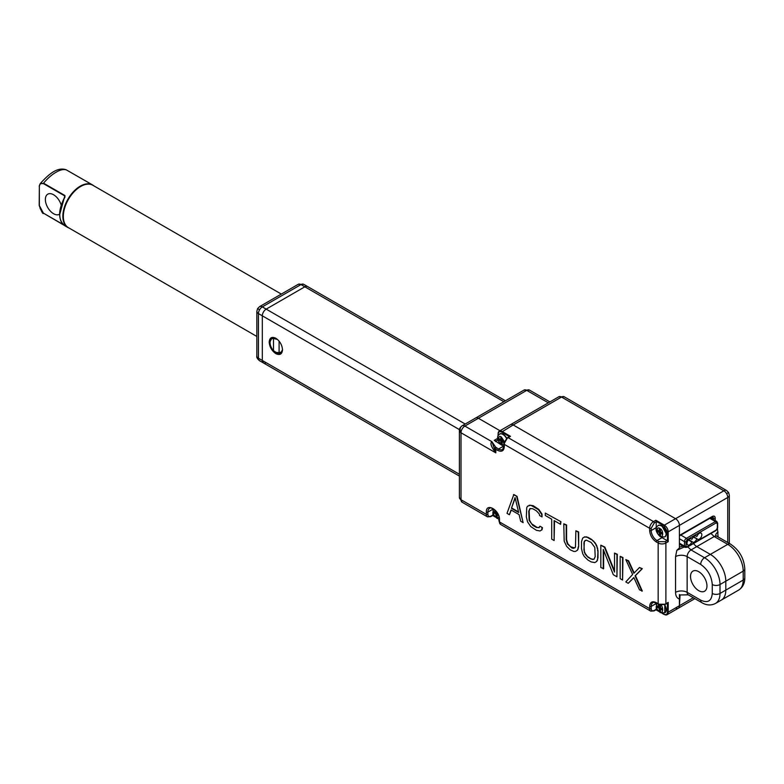 <?xml version="1.0" encoding="UTF-8"?>
<svg xmlns="http://www.w3.org/2000/svg" width="784" height="784" viewBox="0 0 784 784"><rect width="100%" height="100%" fill="white"/><g stroke="black" fill="none" stroke-linecap="round" stroke-linejoin="round"><path stroke-width="1.18" d="M276.046 338.374L271.793 338.031L269.951 342.098L270.274 344.558M273.93 351.144L276.233 352.986L280.672 353.427L282.514 349.576M275.85 353.653C271.823 350.85 269.598 346.998 269.177 342.098C269.598 337.688 271.823 336.405 275.85 338.257C279.878 341.06 282.103 344.911 282.514 349.801C282.103 354.211 279.878 355.495 275.85 353.653M272.744 338.276L273.106 337.63M256.848 355.995C255.907 358.504 261.17 361.826 259.582 360.728L259.582 360.728A5.468 3.156 -60 0 1 258.455 358.229L262.317 360.464L262.317 315.825L258.455 313.59A5.468 3.156 180 0 1 256.848 311.356L256.848 355.995A5.468 3.156 0 0 0 258.455 358.229L258.455 313.59A5.468 3.156 -60 0 1 259.582 309.778L257.583 308.622L259.582 306.622A5.468 3.156 60 0 1 262.317 306.897L266.188 309.131L304.839 286.807A5.468 3.156 120 0 1 307.573 286.542A5.468 3.156 120 0 0 304.839 286.807L266.188 309.131A5.468 3.156 120 0 0 262.317 315.825L459.483 429.652M465.206 424.036L266.188 309.131A5.468 3.156 120 0 0 262.317 315.825L262.317 360.464L263.453 362.963A5.468 3.156 120 0 0 266.188 362.688M281.681 352.486L280.388 352.388M548.32 402.829L526.73 390.363L464.873 426.075A5.468 3.156 120 0 0 461.012 432.768L461.012 499.722A5.468 3.156 120 0 0 462.139 502.221L459.404 497.487A5.468 3.156 0 0 0 461.012 499.722L486.335 514.343L486.335 512.109C485.962 502.113 499.839 510.119 499.477 519.694L499.477 521.928L649.652 608.629L649.652 606.404C650.063 602.053 652.249 600.789 656.228 602.612L658.158 603.719L658.158 543.018L656.228 541.901C652.249 539.137 650.063 535.345 649.652 530.523L649.652 528.289L504.308 444.371L504.308 446.606C503.896 450.957 501.701 452.221 497.732 450.398A1.098 0.627 -60 0 1 498.506 449.056L495.596 447.076L491.94 441.696L464.873 426.075A5.468 3.156 -120 0 0 462.139 425.8L475.672 417.99A5.468 3.156 60 0 1 478.407 418.264L499.996 430.73L478.407 418.264A5.468 3.156 -120 0 0 475.672 417.99L523.996 390.089A5.468 3.156 60 0 1 526.73 390.363A5.468 3.156 -60 0 1 529.455 390.089L549.917 401.908M726.601 490.519L564.245 396.792A5.468 3.156 120 0 0 561.52 397.057L723.867 490.794A5.468 3.156 -60 0 1 726.601 490.519L728.601 492.528L729.336 495.263A5.468 3.156 180 0 1 727.738 497.487L727.738 542.508M675.553 607.963A5.468 3.156 -120 0 0 678.287 608.237A5.468 3.156 -120 0 0 679.414 605.728L679.414 594.576M715.214 520.537L715.214 518.116C715.028 516.195 714.057 515.637 712.313 516.44L679.414 535.433L679.414 525.388A5.468 3.156 -120 0 0 675.553 518.694L513.197 424.957L675.553 518.694L723.867 490.794A5.468 3.156 60 0 1 726.601 493.675L728.601 492.528M564.245 396.792L558.786 396.792A5.468 3.156 60 0 1 561.52 397.057L513.197 424.957A5.468 3.156 -120 0 0 510.462 424.683L499.251 431.161A5.468 3.156 60 0 1 501.985 431.425L510.492 436.335L508.169 437.678A5.468 3.156 120 0 0 504.308 444.371A1.098 0.627 0 0 1 504.308 443.479M658.932 604.17A1.098 0.627 -60 0 1 658.158 603.719A5.468 3.156 0 0 0 665.89 603.719L665.89 543.018L668.203 541.675L668.203 531.856L679.414 525.388L679.414 547.957L676.847 550.309L675.553 556.63L675.553 592.341A8.203 4.733 180 0 1 687.147 592.341L700.68 600.152A5.468 3.156 -60 0 0 701.807 602.651C706.482 605.405 711.029 605.679 715.478 603.464L721.27 600.123A21.864 12.622 -120 0 0 725.808 590.107L725.808 581.179A21.864 12.622 -120 0 0 710.343 554.396L696.809 546.585A8.203 4.733 60 0 1 693.517 543.508M690.528 576.436A11.613 6.703 60 0 1 692.938 571.124A11.613 6.703 60 0 1 701.886 574.231A11.613 6.703 60 0 1 706.962 585.922A11.613 6.703 60 0 1 704.551 591.244A11.613 6.703 60 0 1 695.604 588.127A11.613 6.703 60 0 1 690.528 576.436M491.94 441.696L495.802 452.858C491.137 446.802 489.843 443.078 491.94 441.696M639.489 567.498L642.292 568.674L635.442 575.642L642.292 590.989L639.489 589.823L633.854 577.543L628.209 583.316L625.799 581.914L632.639 574.476L625.799 559.6L628.209 560.991L633.854 573.271L639.489 567.498L641.9 568.9L635.06 575.868L641.9 591.214M633.903 577.661L628.209 583.316M625.799 559.6L628.601 560.766L634.187 572.928M620.164 556.346L622.966 557.512L622.574 580.052L620.164 578.661L620.164 556.346L622.574 557.738L622.574 580.052M603.631 550.397L603.631 568.674L600.828 567.498L600.828 545.184L604.454 547.281L614.519 572.085L614.519 553.092L616.939 554.484L616.939 576.799L613.313 574.711L603.249 549.427L603.249 568.9M600.828 545.184L604.846 547.056L614.519 570.909M614.519 553.092L617.322 554.259L616.939 576.799M584.707 536.854L588.333 537.52L591.557 539.382L595.183 542.9L596.791 545.733L597.996 550.701L597.996 557.826L596.791 561.403L594.791 562.589L591.165 561.922L587.951 560.06L584.325 556.552L582.708 553.72L581.503 548.751L581.503 541.626L582.708 538.049L584.707 536.854M575.868 530.768L578.67 531.944L578.67 546.664L577.465 550.241L575.466 551.436L573.849 551.456L570.233 549.839L566.607 546.321L564.186 541.127L563.784 523.8L566.205 525.192L566.205 539.911L567.41 543.929L571.84 547.918L573.447 548.369L575.466 547.163L575.868 530.768L578.278 532.169L578.67 546.664M563.784 523.8L566.587 524.966L566.587 539.686L567.802 543.714L570.615 546.762L574.799 547.947M545.262 513.099L560.952 521.713L560.57 524.31L554.121 520.596L554.121 540.539L551.711 539.137L551.711 519.194L545.262 515.48L545.262 513.099L560.952 521.713M554.513 520.811L554.121 540.539M542.43 527.642L540.009 526.25L542.43 527.642L542.028 529.778L540.029 530.974L536.403 530.307L530.768 526.574L527.544 521.87L526.338 516.901L526.74 507.63L527.544 506.199L530.768 505.21L538.422 509.629L541.636 514.333L542.048 516.94L539.627 515.549L539.225 513.892L536.403 510.835L532.777 508.747L529.964 508.542L528.759 511.168L529.161 520.429L532.777 525.368L536.403 527.456L539.274 527.505M529.161 505.229L533.169 505.67L538.804 509.404L542.028 514.108L542.048 516.94M530.209 508.493L529.141 510.943L529.543 520.204L531.562 523.741L536.795 527.23M513.843 494.518L517.058 496.37L523.114 522.634L520.703 521.242L519.086 514.608L511.041 509.963L509.424 514.735L507.013 513.334L513.843 494.518M511.295 510.11L509.424 514.735M586.324 536.834L588.333 537.52M585.932 537.06L584.325 537.079M596.791 561.403L594.791 562.589M597.594 559.962L596.399 561.618M597.996 557.826L597.212 560.188M597.996 550.701L597.614 558.041M597.594 548.094L597.614 550.927M596.791 545.733L597.212 548.32M595.183 542.9L596.399 545.948M593.566 541.019L594.791 543.126M591.557 539.382L593.184 541.244M587.951 537.746L591.165 539.608M577.465 550.241L575.466 551.436M578.269 548.81L577.073 550.466M578.278 546.889L577.877 549.025M560.57 521.938L560.57 524.31M539.627 526.466L539.225 527.661L536.403 527.456M542.028 529.778L540.029 530.974M542.048 527.867L541.636 530.004M513.451 494.733L517.058 496.37M516.676 496.595L523.114 522.634M461.012 432.768A5.468 3.156 180 0 1 459.404 430.534C458.464 428.025 463.726 424.703 462.139 425.8A5.468 4.459 60 0 0 461.012 432.768L495.802 452.858L495.802 449.281A5.468 3.156 180 0 1 494.577 448.203L495.596 447.076M586.334 540.137L591.165 542.459L594.791 547.399L595.193 556.65L593.988 559.276L591.165 559.07L587.951 557.218L584.325 552.269L583.923 543.018L584.325 541.352L586.334 540.137M511.442 508.297L515.068 497.566L518.685 512.481L511.442 508.297L515.196 498.105M693.281 597.731L668.203 612.206A5.468 3.156 60 0 1 667.076 614.705L678.287 608.237A5.468 3.156 -120 0 0 679.414 605.728L680.081 594.958L688.283 594.84A5.468 3.156 120 0 1 687.147 592.341L687.147 556.63A8.203 4.733 180 0 0 675.553 556.63M656.237 602.994A8.203 4.733 -120 0 0 656.228 603.504L656.228 604.542M656.228 606.297L656.228 609.305A1.098 0.627 60 0 1 656.12 609.687L658.403 611.01M492.92 508.698A8.203 4.733 -120 0 0 492.901 509.208L492.901 510.257M492.901 512.001L492.901 515.01L490.97 516.127C489.108 516.979 488.069 516.382 487.873 514.343A1.098 0.627 180 0 1 486.335 514.343A5.468 3.156 -60 0 0 487.462 516.842L462.139 502.221M497.683 438.374L494.253 440.353L501.113 444.763M502.622 445.635L503.534 446.155A8.203 4.733 -120 0 0 503.985 446.4M649.652 530.523A1.098 0.627 0 0 0 651.2 530.523L651.2 528.289L654.287 522.928L656.228 521.821L656.228 527.622A8.203 4.733 -120 0 0 656.267 528.426M661.343 537.226A8.203 4.733 -120 0 0 662.019 537.657L667.047 540.558L665.116 541.675L658.932 541.675L656.992 540.558A8.203 4.733 60 0 1 651.2 530.523L656.228 527.622M584.325 541.352L585.374 540.343M583.923 543.018L584.707 541.127M583.923 550.143L584.305 542.793M584.325 552.269L584.305 549.917M585.129 554.161L584.707 552.054M586.334 555.807L585.511 553.935M587.951 557.218L586.726 555.591M591.165 559.07L588.333 556.993M592.782 559.531L591.557 558.855M594.135 559.11L593.165 559.306M518.567 511.962L511.825 508.071M668.203 541.675L667.429 540.901A1.098 0.627 -120 0 0 667.047 540.558M509.394 436.6L501.603 432.102L513.197 424.957A5.468 3.156 -120 0 0 510.462 424.683L558.786 396.792M726.601 493.675A5.468 3.156 60 0 1 727.738 497.487L679.414 525.388A5.468 3.156 -120 0 0 675.553 518.694L664.342 525.162A5.468 3.156 60 0 1 668.203 531.856L667.429 531.856L663.95 525.829L664.342 525.162L655.836 520.253L656.12 521.311L663.95 525.829M662.451 613.343L663.95 614.215C666.057 615.175 667.213 614.509 667.429 612.206L668.203 612.206L668.203 602.386L665.89 603.719A1.098 0.627 -120 0 1 665.116 604.17M495.086 516.715L492.803 515.402A1.098 0.627 -120 0 0 492.901 515.01M501.603 432.102C499.496 431.131 498.34 431.808 498.124 434.111L498.124 435.845M497.928 439.902L495.635 441.598M656.228 521.821A1.098 0.627 -120 0 0 656.12 521.311M700.68 600.152C707.687 603.357 711.549 601.132 712.274 593.459L712.274 584.531C711.549 576.024 707.687 569.321 700.68 564.441L687.147 556.63A5.468 3.156 120 0 1 691.018 549.937L687.725 546.85M676.847 550.309L684.314 546.948M710.343 554.396L696.809 546.585L691.018 549.937L704.542 557.747L727.738 544.361A21.864 12.622 60 0 1 743.203 571.134L743.203 580.062A21.864 12.622 60 0 1 738.665 590.078C742.811 587.334 744.849 583.257 744.8 577.837A5.468 3.156 180 0 1 743.203 580.062L725.808 590.107L725.808 581.179A21.864 12.622 -120 0 0 710.343 554.396M738.665 590.078L721.27 600.123A21.864 12.622 -120 0 0 725.808 590.107L720.006 593.459L720.006 584.531A21.864 12.622 -120 0 0 704.542 557.747A5.468 3.156 -60 0 0 700.68 564.441M501.985 438.129L501.985 440.353L503.916 441.47L503.916 442.813L501.985 441.696L501.985 443.93L500.829 443.254L500.829 441.029L498.889 439.912L498.889 438.57L500.829 439.687L500.829 437.452L501.985 438.129L501.985 439.02L500.829 439.687M500.829 441.029L501.985 440.353L500.055 439.236L498.889 439.912M501.985 440.353L501.985 441.696L503.142 441.029L503.916 441.47M501.985 442.588L500.829 443.254M497.154 512.952L497.585 513.696M498.408 515.509L497.154 514.784L497.154 517.019L495.998 516.352L495.998 514.118L494.057 513.001L494.057 511.658L495.998 512.775L495.998 511.325M496.752 512.334L495.998 512.775M495.998 514.118L497.154 513.451L495.223 512.334L494.057 513.001M497.154 513.451L497.154 514.784L497.918 514.343M497.154 515.676L495.998 516.352M660.471 605.513L660.471 607.737L662.411 608.854L662.411 610.197L660.471 609.08L660.471 611.314L659.315 610.638L659.315 608.413L657.384 607.296L657.384 605.954L659.315 607.071L659.315 604.836L660.471 605.513L660.471 606.404L659.315 607.071M659.315 608.413L660.471 607.737L658.54 606.62L657.384 607.296M660.471 607.737L660.471 609.08L661.637 608.413L662.411 608.854M660.471 609.972L659.315 610.638M660.471 529.631L660.471 531.856L662.411 532.973L662.411 534.316L660.471 533.198L660.471 535.433L659.315 534.757L659.315 532.532L657.384 531.415L657.384 530.072L659.315 531.189L659.315 528.955L660.471 529.631L660.471 530.523L659.315 531.189M659.315 532.532L660.471 531.856L658.54 530.739L657.384 531.415M660.471 531.856L660.471 533.198L661.637 532.532L662.411 532.973M660.471 534.09L659.315 534.757M503.867 401.712L300.978 284.582A5.468 3.156 -120 0 0 298.243 284.308L303.712 284.308A5.468 3.156 -60 0 0 300.978 284.582L262.317 306.897A5.468 3.156 -60 0 0 259.582 309.778M277.526 339.472L273.508 338.472L273.508 350.722L276.213 352.437L279.094 352.633L282.064 351.8M273.508 350.722A8.203 4.733 60 0 1 271.744 338.855A8.203 4.733 60 0 1 273.508 338.472M459.404 474.251L262.317 360.464A5.468 3.156 120 0 0 263.453 362.963L459.404 476.094M281.319 294.078L92.865 185.279A24.461 14.122 120 0 0 80.634 186.494A24.461 14.122 120 0 0 64.651 208.044A24.461 14.122 120 0 0 68.404 227.654L256.848 336.454M64.915 195.52L64.905 197.274A24.598 14.2 120 0 0 64.856 225.763L67.953 227.546A24.598 14.2 120 0 1 62.857 216.413A24.598 14.2 120 0 1 80.252 186.161A24.598 14.2 120 0 1 92.551 184.936L93.806 185.818A24.598 14.2 120 0 0 92.551 184.936L89.454 183.152A24.598 14.2 120 0 0 89.415 183.123L66.464 169.942C63.651 169.021 60.201 169.785 56.125 172.225C51.969 174.538 47.775 178.184 43.532 183.172L64.915 195.52L59.76 214.277M61.181 205.026A11.613 6.703 -120 0 0 53.577 194.746A11.613 6.703 -120 0 0 47.765 194.177A11.613 6.703 -120 0 0 45.991 203.487A11.613 6.703 -120 0 0 53.577 213.718A11.613 6.703 -120 0 0 59.388 214.297A11.613 6.703 -120 0 0 59.604 214.159M63.318 224.626L43.394 213.13L39.357 205.584L39.357 186.455C39.749 183.799 41.101 182.848 43.394 183.583L64.788 195.931L64.788 197M66.464 169.942L65.993 169.707C58.173 167.217 50.343 172.294 40.219 183.632L39.2 186.131L40.219 183.632L43.394 183.583M66.013 169.716L89.415 183.123L88.749 183.378M43.492 213.366L40.092 208.456M688.342 539.98L691.733 541.93A3.557 2.048 -60 0 1 689.508 544.782A3.557 2.048 -60 0 1 687.725 544.958A3.557 2.048 -60 0 1 687.186 542.107A3.557 2.048 -60 0 1 689.508 538.98A3.557 2.048 -60 0 1 691.282 538.804A3.557 2.048 -60 0 1 691.733 539.255L692.184 538.99A3.557 2.048 -60 0 1 696.192 535.972A3.557 2.048 -60 0 1 696.643 536.423L697.094 536.158A3.557 2.048 -60 0 1 699.328 533.306A3.557 2.048 -60 0 1 701.102 533.13A3.557 2.048 -60 0 1 701.641 535.982A3.557 2.048 -60 0 1 699.328 539.108A3.557 2.048 -60 0 1 697.544 539.284A3.557 2.048 -60 0 1 697.094 538.833L693.566 536.805M697.094 538.833L693.252 537.138M696.643 539.098A3.557 2.048 -60 0 1 694.418 541.95A3.557 2.048 -60 0 1 692.635 542.126A3.557 2.048 -60 0 1 692.184 541.675L691.733 541.93M691.733 539.255L690.665 538.637M716.174 530.053L717.34 528.044L717.34 523.575L716.174 522.908L687.186 539.647L686.029 541.656L686.029 546.125L687.186 546.791L716.174 530.053A1.098 0.627 60 0 1 715.949 530.552L717.654 527.593A1.098 0.627 180 0 1 717.34 528.044M695.575 535.805L696.643 536.423M688.656 539.637L692.184 541.675M718.075 536.932L717.487 528.592M679.414 535.893L712.029 517.068A1.362 0.794 -120 0 0 712.313 516.44M712.029 517.068L712.715 516.862A2.734 1.578 -60 0 1 713.283 518.116A1.362 0.794 0 0 0 715.214 518.116M711.745 517.224L713.283 518.116L713.283 519.42M710.912 533.463L714.204 536.55L727.738 544.361A5.468 3.156 120 0 1 730.472 544.086C739.283 550.035 744.055 558.306 744.8 568.91A5.468 3.156 180 0 1 743.203 571.134L720.006 584.531A5.468 3.156 0 0 1 712.274 584.531M718.075 532.081A8.203 4.733 0 0 0 715.704 535.041M715.674 535.433L716.939 536.276A5.468 3.156 120 0 0 714.204 536.55L696.809 546.585M497.732 450.398L495.802 449.281A1.098 0.627 120 0 1 496.576 447.948M665.116 541.675A1.098 0.627 -120 0 1 665.89 543.018A5.468 3.156 180 0 1 658.158 543.018A1.098 0.627 -60 0 1 658.932 541.675M656.228 602.612A1.098 0.627 120 0 0 656.453 603.112L658.384 604.219L665.665 604.219L667.625 603.092M649.652 606.404A1.098 0.627 -0 0 0 651.2 606.404A8.203 4.733 60 0 1 652.896 602.651C652.788 602.122 653.974 602.269 656.453 603.112M656.228 609.305L654.287 610.422C652.425 611.265 651.396 610.677 651.2 608.629A1.098 0.627 180 0 1 649.652 608.629A5.468 3.156 -60 0 0 650.779 611.138L500.604 524.427A5.468 3.156 120 0 1 499.477 521.928A1.098 0.627 0 0 1 499.153 521.478L498.712 518.998M651.2 608.629L651.2 606.404L656.228 603.504M499.477 519.694A1.098 0.627 180 0 1 499.153 519.253C500.408 514.118 491.029 505.807 489.579 508.355A8.203 4.733 60 0 0 487.873 512.109A1.098 0.627 -0 0 1 486.335 512.109M487.873 514.343L487.873 512.109L492.901 509.208M504.308 446.606A1.098 0.627 180 0 1 503.985 446.155L502.603 449.467A8.203 4.733 60 0 1 498.506 449.056L503.534 446.155M651.2 528.289A1.098 0.627 180 0 1 649.652 528.289A5.468 3.156 -60 0 1 653.513 521.595L508.169 437.678A1.098 0.627 -120 0 0 507.62 437.619L503.985 443.93L503.985 446.155M656.228 541.901A1.098 0.627 -60 0 1 656.992 540.558L662.019 537.657M675.553 592.341C675.632 595.967 676.925 598.202 679.414 599.035M653.513 610.863A1.098 0.627 -120 0 0 654.287 610.422M490.196 516.568A1.098 0.627 -120 0 0 490.97 516.127M654.287 522.928A1.098 0.627 -120 0 0 653.513 521.595L655.836 520.253M667.429 531.856L667.429 540.901M667.429 603.2L667.429 612.206M662.029 613.284L664.068 614.46L667.076 614.705A5.468 3.156 60 0 1 664.342 614.44L663.95 614.215M493.293 508.914L493.136 513.118L494.028 515.225L496.978 518.332L499.134 519.057M497.86 439.589A5.468 3.156 60 0 1 496.987 440.628A5.468 3.156 60 0 1 494.253 440.353M498.124 433.66A5.468 3.156 60 0 1 499.251 431.161L498.124 433.66M498.124 434.111L497.958 436.237M712.274 593.459A5.468 3.156 0 0 0 720.006 593.459A21.864 12.622 -120 0 1 715.478 603.464M684.05 545.87L679.414 547.134M679.414 544.762L679.963 544.439M499.771 434.062A6.556 3.783 60 0 1 499.869 434.003A6.556 3.783 60 0 1 503.083 434.297A6.556 3.783 60 0 1 503.142 434.326A6.556 3.783 60 0 1 506.699 438.295M506.797 438.207L503.534 434.552M503.985 444.146L501.378 444.244C497.713 443.352 497.752 433.748 501.407 437.119L504.426 441.647M506.876 438.138L503.357 434.267C501.172 433.532 500.006 433.444 499.869 434.003L499.673 434.12A6.556 3.783 60 0 1 502.956 434.444A6.556 3.783 60 0 1 502.995 434.463A6.556 3.783 60 0 1 506.523 438.442M498.957 517.43L496.576 517.352L494.606 509.894M664.616 604.689A6.556 3.783 60 0 1 664.91 612.755A6.556 3.783 60 0 1 664.812 612.804M666.273 609.521L664.744 604.65M659.922 604.523C663.587 605.415 663.548 615.019 659.893 611.647L658.188 604.111M664.401 604.768A6.556 3.783 60 0 1 664.724 612.863L664.842 604.611M658.256 525.564A6.556 3.783 60 0 1 658.354 525.505A6.556 3.783 60 0 1 661.569 525.799A6.556 3.783 60 0 1 661.637 525.829A6.556 3.783 60 0 1 665.92 531.611A6.556 3.783 60 0 1 664.91 536.873A6.556 3.783 60 0 1 664.812 536.922M666.273 533.639L662.019 526.054M659.893 528.622L659.922 528.641C663.587 529.533 663.548 539.137 659.893 535.766C656.208 534.855 656.247 525.251 659.893 528.622M661.441 525.946A6.556 3.783 60 0 1 661.49 525.966A6.556 3.783 60 0 1 665.734 531.758A6.556 3.783 60 0 1 664.724 536.981L664.91 536.873C667.527 533.718 666.498 530.013 661.843 525.77C659.658 525.035 658.501 524.947 658.354 525.505L658.158 525.623A6.556 3.783 60 0 1 661.441 525.946M279.094 341.099L279.094 352.633M64.945 196.392L64.7 197.166C57.908 210.543 57.957 220.079 64.856 225.763A24.598 14.2 120 0 0 64.905 225.792M64.053 225.243L43.394 213.13L64.063 225.243M43.512 213.375C42.895 214.238 41.464 211.602 39.2 205.447L39.357 186.455M687.186 546.791A1.098 0.627 60 0 1 686.96 547.291L715.949 530.552M686.029 546.125A1.098 0.627 180 0 1 684.481 546.125L684.481 541.656A2.734 1.578 -60 0 1 686.412 538.304A1.098 0.627 -120 0 1 687.186 539.647M686.96 547.291L685.049 547.369A2.734 1.578 -60 0 1 684.481 546.125L679.414 543.194M686.029 541.656A1.098 0.627 180 0 1 684.481 541.656L679.414 538.735M716.174 522.908A1.098 0.627 -120 0 0 715.41 521.566L686.412 538.304L680.826 535.08M717.34 523.575A1.098 0.627 0 0 0 717.654 523.134L716.772 521.438L710.618 517.881M709.814 518.342L715.41 521.566A2.734 1.578 -60 0 1 716.772 521.438M303.712 284.308L505.464 400.791M523.996 390.089L529.455 390.089M729.336 543.43L729.336 495.263M678.287 608.237L694.879 598.653M744.8 568.91L744.8 577.837M716.939 536.276L730.472 544.086M459.404 497.487L459.404 430.534M658.766 611.402L655.992 609.805L654.062 610.922L650.779 611.138M499.153 521.478L500.604 524.427M492.705 515.49L490.745 516.627L487.462 516.842M495.449 517.107L492.675 515.509M507.62 437.619L509.59 436.492M497.82 439.432L496.987 440.628M701.807 602.651L688.283 594.84M499.673 434.12C499.232 434.297 494.077 437.688 501.819 445.234L503.985 445.959M656.62 603.21L656.453 607.414L657.345 609.521L660.304 612.618L664.724 612.863M658.158 525.623C657.717 525.799 652.572 529.19 660.304 536.736L664.724 536.981M257.583 308.622L256.848 311.356M271.744 338.855L273.841 337.639M259.582 306.622L298.243 284.308M263.453 362.963L259.582 360.728M69.345 228.193L67.953 227.546M717.654 527.593L717.654 523.134M685.049 547.369L679.414 544.125"/></g></svg>
